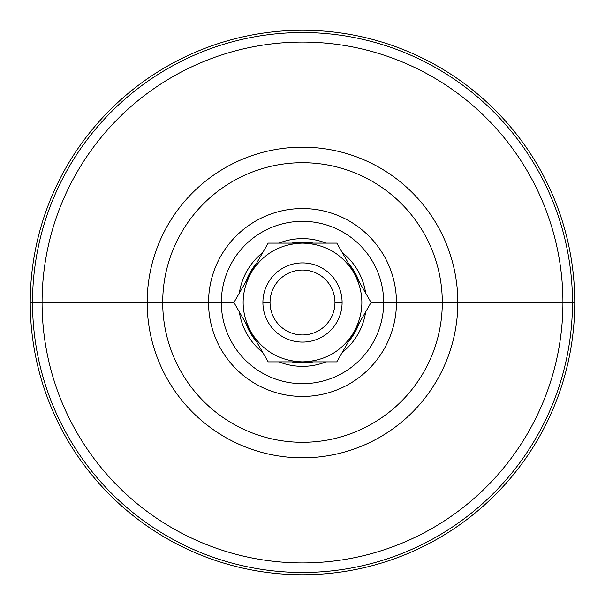 <?xml version="1.0" encoding="UTF-8"?>
<svg xmlns="http://www.w3.org/2000/svg" width="605" height="605" viewBox="0 0 605 605"><rect width="100%" height="100%" fill="white"/><g stroke="black" fill="none" stroke-linecap="round" stroke-linejoin="round"><path stroke-width="0.91" d="M562.922 302.5A260.422 260.422 0 0 1 302.5 562.922A260.422 260.422 0 0 1 42.078 302.5L147.174 302.5A155.326 155.326 0 0 0 302.5 457.826A155.326 155.326 0 0 0 457.826 302.5L572.474 302.5A269.974 269.974 0 0 1 302.5 572.474A269.974 269.974 0 0 1 32.526 302.5L42.078 302.5A260.422 260.422 0 0 0 302.5 562.922A260.422 260.422 0 0 0 562.922 302.5A260.422 260.422 0 0 0 302.5 42.078A260.422 260.422 0 0 0 42.078 302.5L32.526 302.5A269.974 269.974 0 0 1 302.5 32.526A269.974 269.974 0 0 1 572.474 302.5L457.826 302.5A155.326 155.326 0 0 0 302.5 147.174A155.326 155.326 0 0 0 147.174 302.5L42.078 302.5A260.422 260.422 0 0 1 302.5 42.078A260.422 260.422 0 0 1 562.922 302.5M162.707 302.5A139.793 139.793 0 0 1 302.5 162.707A139.793 139.793 0 0 1 442.293 302.5L457.826 302.5A155.326 155.326 0 0 0 302.5 147.174A155.326 155.326 0 0 0 147.174 302.5L162.707 302.5A139.793 139.793 0 0 1 302.5 162.707A139.793 139.793 0 0 1 442.293 302.5L396.449 302.5A93.949 93.949 0 0 0 302.5 208.551A93.949 93.949 0 0 0 208.551 302.5L162.707 302.5L208.551 302.5A93.949 93.949 0 0 1 302.5 208.551A93.949 93.949 0 0 1 396.449 302.5L383.668 302.5A81.168 81.168 0 0 0 302.5 221.332A81.168 81.168 0 0 0 221.332 302.5L208.551 302.5L221.332 302.5A81.168 81.168 0 0 1 302.5 221.332A81.168 81.168 0 0 1 383.668 302.5L371.084 302.5L383.668 302.5A81.168 81.168 0 0 1 302.5 383.668A81.168 81.168 0 0 1 221.332 302.5L233.916 302.5L221.332 302.5A81.168 81.168 0 0 0 302.5 383.668A81.168 81.168 0 0 0 383.668 302.5L396.449 302.5A93.949 93.949 0 0 1 302.5 396.449A93.949 93.949 0 0 1 208.551 302.5A93.949 93.949 0 0 0 302.5 396.449A93.949 93.949 0 0 0 396.449 302.5L442.293 302.5A139.793 139.793 0 0 1 302.5 442.293A139.793 139.793 0 0 1 162.707 302.5L147.174 302.5A155.326 155.326 0 0 0 302.5 457.826A155.326 155.326 0 0 0 457.826 302.5L442.293 302.5A139.793 139.793 0 0 1 302.5 442.293A139.793 139.793 0 0 1 162.707 302.5M365.662 293.107A63.858 63.858 0 0 0 342.233 252.512A63.858 63.858 0 0 1 365.662 293.107M325.982 243.119A63.858 63.858 0 0 0 279.018 243.119A63.858 63.858 0 0 1 325.982 243.119M262.767 252.512A63.858 63.858 0 0 0 239.338 293.107A63.858 63.858 0 0 1 262.767 252.512M239.338 311.893A63.858 63.858 0 0 0 262.767 352.488A63.858 63.858 0 0 1 239.338 311.893M279.018 361.881A63.858 63.858 0 0 0 325.982 361.881A63.858 63.858 0 0 1 279.018 361.881M342.188 352.518A63.858 63.858 0 0 0 365.662 311.885A63.858 63.858 0 0 1 342.188 352.518M245.653 322.836A60.371 60.371 0 0 0 256.452 341.545A60.371 60.371 0 0 1 245.653 322.836M291.602 361.881A60.371 60.371 0 0 0 313.398 361.881A60.371 60.371 0 0 1 291.602 361.881M348.488 341.613A60.371 60.371 0 0 0 359.362 322.79A60.371 60.371 0 0 1 348.488 341.613M359.347 282.164A60.371 60.371 0 0 0 348.548 263.455A60.371 60.371 0 0 1 359.347 282.164M313.398 243.119A60.371 60.371 0 0 0 291.602 243.119A60.371 60.371 0 0 1 313.398 243.119M256.452 263.455A60.371 60.371 0 0 0 245.653 282.164A60.371 60.371 0 0 1 256.452 263.455M246.87 324.945A59.986 59.986 0 0 0 255.234 339.435A59.986 59.986 0 0 1 246.87 324.945M294.007 361.881A59.986 59.986 0 0 0 310.993 361.881A59.986 59.986 0 0 1 294.007 361.881M349.698 339.518A59.986 59.986 0 0 0 358.152 324.885A59.986 59.986 0 0 1 349.698 339.518M358.13 280.054A59.986 59.986 0 0 0 349.766 265.565A59.986 59.986 0 0 1 358.13 280.054M310.993 243.119A59.986 59.986 0 0 0 294.007 243.119A59.986 59.986 0 0 1 310.993 243.119M255.234 265.565A59.986 59.986 0 0 0 246.87 280.054A59.986 59.986 0 0 1 255.234 265.565M298.136 243.119L306.864 243.119L298.136 243.119M306.864 361.881L298.136 361.881L306.864 361.881M268.189 243.119L233.916 302.5L251.052 332.19C262.918 351.233 280.062 361.132 302.5 361.881C324.923 361.14 342.067 351.248 353.925 332.205C364.49 312.399 364.497 292.601 353.948 272.81C342.082 253.767 324.938 243.868 302.5 243.119C280.062 243.868 262.918 253.767 251.052 272.81L268.189 243.119L302.5 243.119C280.062 243.868 262.918 253.767 251.052 272.81C240.51 292.601 240.51 312.399 251.052 332.19C262.918 351.233 280.062 361.132 302.5 361.881C324.923 361.14 342.067 351.248 353.925 332.205C364.49 312.399 364.497 292.601 353.948 272.81C342.082 253.767 324.938 243.868 302.5 243.119L336.811 243.119L353.948 272.81L336.811 243.119L268.189 243.119M371.084 302.5L353.948 272.81L371.084 302.5L353.925 332.205L371.084 302.5M336.781 361.881L353.925 332.205L336.781 361.881L302.5 361.881L329.687 361.881M268.189 361.881L302.5 361.881L268.189 361.881L251.052 332.19L268.189 361.881L275.29 361.881M251.052 272.81C240.51 292.601 240.51 312.399 251.052 332.19L233.916 302.5L251.052 272.81M342.097 302.5A39.597 39.597 0 0 0 302.5 262.903A39.597 39.597 0 0 0 262.903 302.5A39.597 39.597 0 0 1 302.5 262.903A39.597 39.597 0 0 1 342.097 302.5L334.958 302.5A32.458 32.458 0 0 0 302.5 270.042A32.458 32.458 0 0 0 270.042 302.5L262.903 302.5L270.042 302.5A32.458 32.458 0 0 0 302.5 334.958A32.458 32.458 0 0 0 334.958 302.5L342.097 302.5A39.597 39.597 0 0 1 302.5 342.097A39.597 39.597 0 0 1 262.903 302.5A39.597 39.597 0 0 0 302.5 342.097A39.597 39.597 0 0 0 342.097 302.5M270.042 302.5A32.458 32.458 0 0 1 302.5 270.042A32.458 32.458 0 0 1 334.958 302.5A32.458 32.458 0 0 1 302.5 334.958A32.458 32.458 0 0 1 270.042 302.5M572.474 302.5A269.974 269.974 0 0 0 302.5 32.526A269.974 269.974 0 0 0 32.526 302.5L30.25 302.5A272.25 272.25 0 0 1 302.5 30.25A272.25 272.25 0 0 1 574.75 302.5L572.474 302.5L574.75 302.5A272.25 272.25 0 0 1 302.5 574.75A272.25 272.25 0 0 1 30.25 302.5L32.526 302.5A269.974 269.974 0 0 0 302.5 572.474A269.974 269.974 0 0 0 572.474 302.5M30.25 302.5A272.25 272.25 0 0 1 302.5 30.25A272.25 272.25 0 0 1 574.75 302.5A272.25 272.25 0 0 1 302.5 574.75A272.25 272.25 0 0 1 30.25 302.5"/></g></svg>
